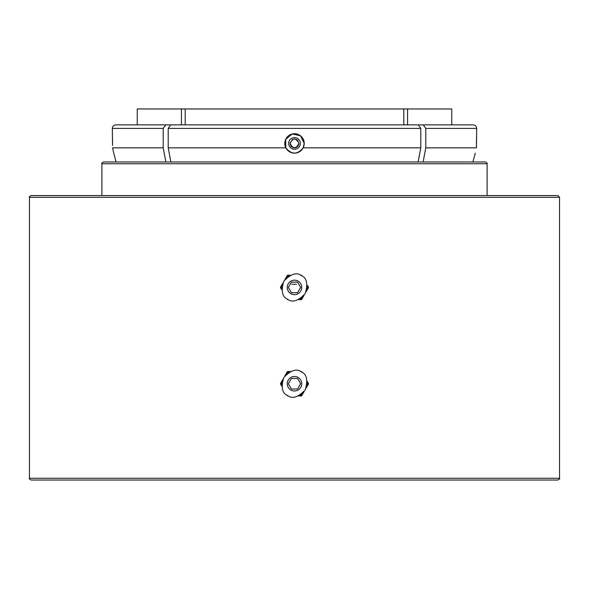 <?xml version="1.0" encoding="UTF-8"?>
<svg xmlns="http://www.w3.org/2000/svg" width="589" height="589" viewBox="0 0 589 589"><rect width="100%" height="100%" fill="white"/><g stroke="black" fill="none" stroke-linecap="round" stroke-linejoin="round"><path stroke-width="0.88" d="M168.204 128.402L170.707 124.868L418.293 124.868L420.796 128.402L168.204 128.402L168.204 147.839L170.884 161.975M112.322 128.402C112.528 126.252 113.706 125.074 115.856 124.868L165.708 124.868L163.205 128.402L112.322 128.402L112.573 145.512M179.579 124.868L165.708 124.868M285.039 145.66A9.718 9.718 0 0 0 285.842 147.839L285.672 139.357L292.232 133.968L300.515 135.787L304.218 143.422L303.158 147.839C297.393 154.789 291.621 154.789 285.842 147.839L168.204 147.839M418.116 161.975L420.796 147.839L303.158 147.839M420.796 147.839L420.796 128.402M165.884 161.975L163.205 147.839L112.528 147.839C114.133 154.789 114.133 154.789 112.528 147.839L113.007 149.864M163.205 147.839L163.205 128.402M112.573 145.174L112.58 143.039M112.573 141.993L112.558 140.602M112.551 140.16L112.514 138.356M112.477 137.333L112.447 136.42M112.418 135.639L112.381 134.94M112.359 134.425L112.337 134.02M113.714 153L113.427 151.69M113.405 151.587L113.051 150.04M425.795 128.402L423.292 124.868L473.144 124.868C475.294 125.074 476.472 126.252 476.678 128.402L425.795 128.402L425.795 147.839L423.116 161.975M423.292 124.868L409.421 124.868M476.42 144.71L476.472 147.839L425.795 147.839M476.472 147.839C474.867 154.789 474.867 154.789 476.472 147.839C474.867 154.789 474.867 154.789 476.472 147.839L476.678 128.402M476.545 136.685L476.494 138.305M476.449 139.939L476.442 140.572M476.427 141.728L476.42 143.046M299.639 151.667A9.718 9.718 0 0 0 304.211 143.039M304.189 142.648A9.718 9.718 0 0 0 302.79 138.349M302.739 138.268A9.718 9.718 0 0 0 301.237 136.42M301.178 136.361A9.718 9.718 0 0 0 299.249 134.94M299.19 134.91A9.718 9.718 0 0 0 296.952 134.02M296.9 134.005A9.718 9.718 0 0 0 294.5 133.703M294.412 133.703A9.718 9.718 0 0 0 292.048 134.02M291.96 134.042A9.718 9.718 0 0 0 286.21 138.349M286.173 138.415A9.718 9.718 0 0 0 285.201 140.602M285.142 140.808A9.718 9.718 0 0 0 284.789 143.046M284.781 143.488A9.718 9.718 0 0 0 285.01 145.512M285.842 147.839A9.718 9.718 0 0 0 287.358 150.011M287.417 150.077A9.718 9.718 0 0 0 289.405 151.697M289.501 151.756A9.718 9.718 0 0 0 291.849 152.772M291.923 152.794A9.718 9.718 0 0 0 294.507 153.14M294.552 153.14A9.718 9.718 0 0 0 299.61 151.69M300.331 143.422A5.831 5.831 0 0 0 291.584 138.371A5.831 5.831 0 0 0 291.584 148.472A5.831 5.831 0 0 0 300.331 143.422M103.841 161.975L485.336 161.975C486.97 162.733 487.559 163.322 487.103 163.742L101.897 163.742L101.897 195.548L31.217 195.548L488.87 195.548M548.815 480.035L31.217 480.035C29.59 479.284 29.001 478.695 29.45 478.268L559.55 478.268C559.999 478.695 559.41 479.284 557.783 480.035L548.815 480.035M551.599 480.035L515.839 480.035M484.077 480.035L104.923 480.035M73.161 480.035L37.401 480.035M136.729 480.035L160.208 480.035M183.179 480.035L215.029 480.035M246.835 480.035L342.165 480.035M373.971 480.035L405.821 480.035M428.792 480.035L452.271 480.035M296.37 284.251L291.761 284.251M292.063 284.251L293.108 284.251M293.808 284.251L294.5 284.251M100.13 195.548L557.783 195.548L487.103 195.548L487.103 163.742M282.116 381.856L281.623 381.569L282.904 379.345L282.072 380.781M287.947 371.497L287.947 372.381L287.182 371.939L286.188 373.662L287.182 371.939A0.883 0.883 0 0 1 287.947 371.497L290.406 371.497M306.884 385.611L307.377 385.898L306.096 388.122L306.928 386.686M308.371 384.175L307.613 383.733L308.371 383.292L307.377 381.569L308.371 383.292A0.883 0.883 0 0 1 308.371 384.175L307.377 385.898M288.367 395.97L287.947 395.97A0.883 0.883 0 0 1 287.182 395.528L286.968 395.167M281.859 386.31L280.629 384.175A0.883 0.883 0 0 1 280.629 383.292L281.623 381.569M289.935 372.381L289.935 371.497M284.899 375.885L286.188 373.662L286.681 373.949M300.633 371.497L301.053 371.497A0.883 0.883 0 0 1 301.818 371.939L302.032 372.3M307.141 381.157L307.377 381.569M304.101 391.582L301.818 395.528A0.883 0.883 0 0 1 301.053 395.97L298.594 395.97M302.812 393.805L302.319 393.518M299.065 395.086L299.065 395.97M291.437 389.034L297.563 389.034L300.618 383.733L297.563 378.433L291.437 378.433L288.382 383.733L291.437 389.034M298.122 377.461A7.245 7.245 0 0 0 287.255 383.733A7.245 7.245 0 0 0 298.122 390.006A7.245 7.245 0 0 0 298.122 377.461M301.347 371.873C296.672 368.28 290.819 370.164 283.788 377.549C280.909 387.326 282.197 393.342 287.653 395.594C292.328 399.187 298.181 397.303 305.212 389.918C308.091 380.141 306.803 374.125 301.347 371.873M282.116 285.555L281.623 285.267L280.629 286.99L282.904 283.044M306.884 289.309L307.377 289.597L306.096 291.82L306.928 290.384M288.367 299.668L287.947 299.668A0.883 0.883 0 0 1 287.182 299.227L286.968 298.866M281.623 289.597L280.629 287.874A0.883 0.883 0 0 1 280.629 286.99L281.792 288.131M289.935 276.079L289.935 275.196L287.947 275.196L287.388 277.051M284.899 279.584L287.182 275.637A0.883 0.883 0 0 1 287.947 275.196M286.188 277.36L286.681 277.647M300.633 275.196L301.053 275.196A0.883 0.883 0 0 1 301.818 275.637L302.032 275.998M307.377 285.267L308.371 286.99A0.883 0.883 0 0 1 308.371 287.874L307.377 289.597M304.101 295.28L301.818 299.227A0.883 0.883 0 0 1 301.053 299.668L298.594 299.668M302.812 297.504L302.047 297.062M299.065 298.785L299.065 299.668M291.437 292.733L297.563 292.733L300.618 287.432L297.563 282.131L291.437 282.131L288.382 287.432L291.437 292.733M298.122 281.159A7.245 7.245 0 0 0 287.255 287.432A7.245 7.245 0 0 0 298.122 293.705A7.245 7.245 0 0 0 298.122 281.159M301.347 275.571C296.672 271.978 290.819 273.863 283.788 281.248C280.909 291.025 282.197 297.04 287.653 299.293C292.328 302.886 298.181 301.001 305.212 293.616C308.091 283.839 306.803 277.824 301.347 275.571M403.811 124.868L403.811 108.965L137.237 108.965L137.237 124.868M181.441 124.868L181.441 108.965M298.167 140.962A4.417 4.417 0 0 0 297.622 140.292M296.952 139.748A4.417 4.417 0 0 0 296.186 139.343M295.354 139.085A4.417 4.417 0 0 0 293.639 139.092M292.807 139.343A4.417 4.417 0 0 0 292.041 139.748M290.163 142.56A4.417 4.417 0 0 0 290.082 143.422M290.171 144.29A4.417 4.417 0 0 0 290.421 145.115M290.826 145.881A4.417 4.417 0 0 0 292.048 147.095M292.814 147.5A4.417 4.417 0 0 0 296.193 147.5M296.959 147.095A4.417 4.417 0 0 0 297.622 146.543M298.174 145.873A4.417 4.417 0 0 0 298.579 145.115M298.829 144.283A4.417 4.417 0 0 0 298.917 143.422C295.972 149.12 293.027 149.12 290.082 143.422C293.02 137.723 295.965 137.723 298.917 143.422M185.189 108.965L185.189 124.868M451.763 124.868L451.763 108.965L407.559 108.965L407.559 124.868M407.559 108.965L403.811 108.965M559.55 478.268L559.55 197.315L29.45 197.315L29.45 478.268M280.629 383.292L281.792 384.433M281.947 382.762L280.629 384.175M288.757 372.381L287.947 372.381L287.388 373.352M307.053 384.705L307.613 383.733L307.208 383.034M301.818 395.528L301.053 395.086L301.053 395.97M300.243 395.086L301.053 395.086L301.612 394.115M281.947 286.46L280.629 287.874M288.757 276.079L287.182 275.637M308.371 287.874L307.208 286.733M307.053 288.404L308.371 286.99M301.818 299.227L301.053 298.785L301.053 299.668M300.243 298.785L301.053 298.785L301.612 297.813M116.107 161.975L113.743 153.14M472.893 161.975L475.257 153.14M101.897 163.742C101.441 163.322 102.03 162.733 103.664 161.975M29.45 197.315C28.994 196.895 29.583 196.306 31.217 195.548M559.55 197.315L557.783 195.548"/></g></svg>
